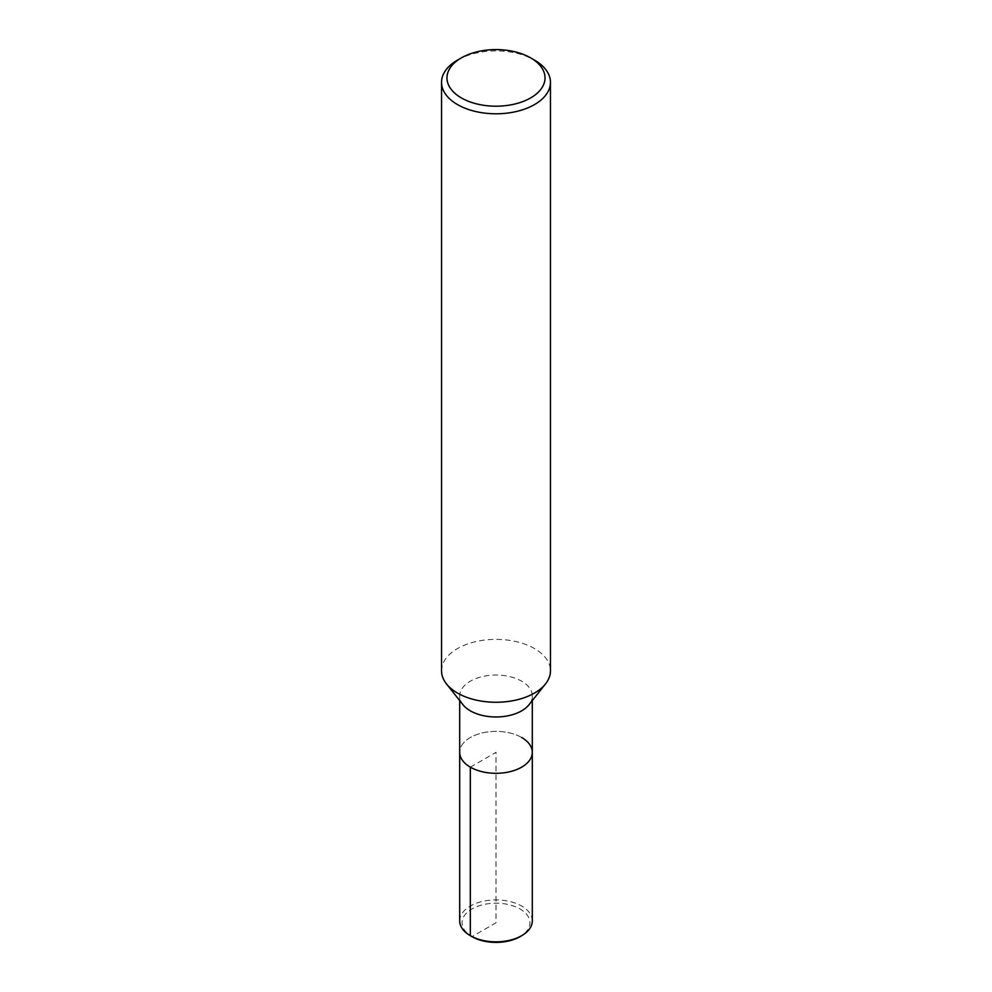 <?xml version="1.0" encoding="UTF-8"?>
<svg xmlns="http://www.w3.org/2000/svg" width="992" height="992" viewBox="0 0 992 992"><rect width="100%" height="100%" fill="white"/><g stroke="black" fill="none" stroke-linecap="round" stroke-linejoin="round"><path stroke-width="0.74" stroke-dasharray="4.96 3.72" d="M441.539 670.815A54.461 31.446 180 0 1 475.156 641.762A54.461 31.446 180 0 1 534.514 648.582A54.461 31.446 180 0 1 550.461 670.815M462.991 704.742A36.307 20.968 180 0 1 459.693 696.012A36.307 20.968 180 0 1 482.112 676.643A36.307 20.968 180 0 1 521.668 681.194A36.307 20.968 180 0 1 532.307 696.012A36.307 20.968 180 0 1 529.021 704.729M457.486 60.115A54.461 31.446 180 0 1 534.514 60.115M521.668 737.515A36.307 20.968 180 0 0 482.112 732.976A36.307 20.968 180 0 0 459.693 752.333A36.307 20.968 180 0 1 482.112 732.976A36.307 20.968 180 0 1 521.668 737.515A36.307 20.968 180 0 1 532.307 752.333M459.693 920.874A36.307 20.968 180 0 1 482.112 901.505A36.307 20.968 180 0 1 521.668 906.056A36.307 20.968 180 0 1 532.307 920.874M470.332 767.163L496 752.333L496 922.796L471.994 936.659A33.951 19.604 180 0 1 471.994 908.945A33.951 19.604 180 0 1 520.006 908.945A33.951 19.604 180 0 1 520.006 936.659M532.307 700.575L532.307 696.012M459.693 700.575L459.693 696.012"/><path stroke-width="1.49" d="M530.658 57.883L534.514 60.115A54.461 31.446 180 0 1 550.461 82.348L550.461 670.815A54.461 31.446 180 0 1 545.526 683.897A54.461 31.446 180 0 1 496.012 702.262A54.461 31.446 180 0 1 446.487 683.91A54.461 31.446 180 0 1 441.539 670.815L441.539 82.348A54.461 31.446 180 0 1 457.486 60.115L461.342 57.883A49.017 28.297 180 0 1 530.658 57.883L530.658 57.883A49.017 28.297 180 0 1 530.658 97.91A49.017 28.297 180 0 1 461.342 97.91A49.017 28.297 180 0 1 461.342 57.883M545.526 683.885L529.021 704.729A36.307 20.968 180 0 1 496 716.968A36.307 20.968 180 0 1 462.991 704.742M550.461 82.348A54.461 31.446 180 0 1 496 113.795A54.461 31.446 180 0 1 441.539 82.348M521.668 737.515A36.307 20.968 180 0 1 532.307 752.333A36.307 20.968 180 0 1 496 773.301A36.307 20.968 180 0 1 459.693 752.333L459.693 700.575M532.307 700.575L532.307 752.333A36.307 20.968 180 0 1 496 773.301A36.307 20.968 180 0 1 459.693 752.333L459.693 920.874A36.307 20.968 180 0 0 470.332 935.692L470.332 767.163M532.307 752.333L532.307 920.874A36.307 20.968 180 0 1 521.668 935.692A36.307 20.968 180 0 1 470.332 935.692L471.994 936.659L470.332 935.692M521.668 935.692L520.006 936.659A33.951 19.604 180 0 1 471.994 936.659M446.474 683.885L462.979 704.729"/></g></svg>
